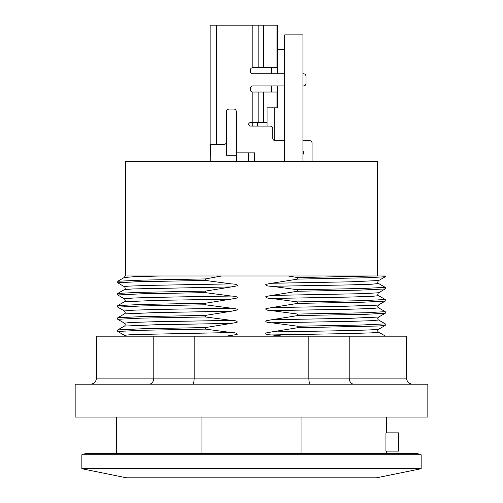 <?xml version="1.0" encoding="UTF-8"?>
<svg xmlns="http://www.w3.org/2000/svg" width="503" height="503" viewBox="0 0 503 503"><rect width="100%" height="100%" fill="white"/><g stroke="black" fill="none" stroke-linecap="round" stroke-linejoin="round"><path stroke-width="0.75" d="M277.643 73.796L277.643 49.47L284.698 49.47M277.643 85.956L277.643 107.843L267.068 107.843L267.068 126.09M210.757 156.64A12.16 12.16 0 0 1 210.153 152.843L210.153 150.41M284.698 161.658L284.698 34.877L302.944 34.877L302.944 161.658M312.061 143.116L312.061 161.658L312.061 143.116A2.433 2.433 0 0 0 309.628 140.683L302.944 140.683M302.944 154.559A2.735 2.735 0 0 0 302.944 151.12M252.713 73.796A2.433 2.433 0 0 1 250.287 71.363A2.433 2.433 0 0 0 252.713 73.796L284.698 73.796M250.287 70.143A2.433 2.433 0 0 1 252.713 67.716A2.433 2.433 0 0 0 250.287 70.143L250.287 71.363M227.211 109.843L226.897 110.276M235.027 109.358L234.379 109.12M252.713 92.036A2.433 2.433 0 0 1 250.287 89.603A2.433 2.433 0 0 0 252.713 92.036L277.643 92.036L277.643 107.843M250.287 88.39A2.433 2.433 0 0 1 252.713 85.956A2.433 2.433 0 0 0 250.287 88.39L250.287 89.603M302.944 85.956L303.548 85.956L302.944 85.956M305.981 83.523L305.981 76.23L305.981 83.523A2.433 2.433 0 0 1 303.548 85.956M284.698 85.956L252.713 85.956M234.976 109.327L235.97 110.276M227.84 109.358L229.003 109.063A2.433 2.433 0 0 0 226.57 111.496L226.57 155.276L236.297 155.276M302.944 73.796L303.548 73.796A2.433 2.433 0 0 1 305.981 76.23M267.068 122.436L250.89 122.436A2.433 2.433 0 0 0 248.539 124.266A2.433 2.433 0 0 0 250.89 126.09L270.35 126.09A2.433 2.433 0 0 1 272.783 128.523L272.783 138.25A2.433 2.433 0 0 0 275.216 140.683L284.698 140.683M277.643 67.716L252.713 67.716M210.757 146.763L210.153 146.763L210.153 25.15L277.643 25.15L277.643 49.47M226.57 141.896A2.433 2.433 0 0 1 224.137 144.33L216.353 144.33L216.353 25.15M236.297 161.658L236.297 111.496A2.433 2.433 0 0 0 233.864 109.063L229.003 109.063M254.543 161.658L254.543 152.843L248.457 152.843L248.457 161.658M271.563 67.716L271.563 73.796M271.563 85.956L271.563 92.036M210.153 146.763L210.153 152.843M210.153 144.33L216.353 144.33M210.757 144.33L210.757 161.658M274.726 140.633L274.726 107.843M81.851 454.743L421.149 454.743L421.149 468.727L81.851 468.727L81.851 454.743M81.851 468.727L126.681 477.85L376.319 477.85L421.149 468.727M84.894 454.743L84.894 453.53L418.106 453.53L418.106 454.743M90.364 384.21C94.048 383.839 96.079 381.815 96.444 378.13L96.444 336.174L406.556 336.174L406.556 378.13L349.208 378.13L349.208 336.174M149.341 384.21C152.038 383.839 153.522 381.815 153.792 378.13L153.792 336.174M192.523 384.21C193.517 383.839 194.057 381.815 194.158 378.13L194.158 336.174M310.477 384.21C309.483 383.839 308.943 381.815 308.842 378.13L308.842 336.174M353.659 384.21C350.962 383.839 349.478 381.815 349.208 378.13L96.444 378.13M412.636 384.21C408.952 383.839 406.921 381.815 406.556 378.13M427.839 384.21L75.161 384.21L75.161 417.044L427.839 417.044L427.839 384.21M378.69 280.542L350.497 281.825L272.173 283.258M271.721 283.271L297.644 279.102L366.624 277.788L385.229 276.763M161.432 275.977L221.748 275.977L205.356 278.932L142.871 280.102L117.777 281.246L117.727 282.805L136.986 281.755L205.369 280.448M205.438 280.441L231.286 283.887L151.227 285.339L128.309 286.132L124.392 286.672C125.442 287.923 125.442 288.904 124.379 289.596M385.229 299.492L378.614 295.676C377.495 295.01 377.495 294.035 378.608 292.752L363.889 293.645L271.721 295.431L297.556 291.243M297.631 291.243L360.33 290.112L385.229 288.929L378.633 292.733M124.398 298.826L117.746 294.965L141.821 293.79L205.343 292.627L231.279 296.047C187.43 296.72 148.781 297.392 132.943 298.059L124.354 298.801M297.631 303.397L364.084 302.158L385.223 301.102L378.621 304.912L377.137 305.164L341.562 306.377L271.721 307.591L297.587 303.403M385.223 301.102L385.273 299.549L361.211 300.706L297.631 301.907M124.398 310.986L117.746 307.126L141.821 305.95L205.343 304.787L231.279 308.207C187.462 308.88 148.831 309.552 132.974 310.219L124.354 310.961M378.69 317.022L350.503 318.305L271.721 319.751L297.644 315.582L366.624 314.274L385.229 313.25M124.398 323.152L117.746 319.286L141.821 318.11L205.343 316.947L231.279 320.373L153.742 321.763L131.346 322.454L124.398 323.146C125.461 324.404 125.461 325.384 124.398 326.082L117.803 329.886M283.56 336.174L271.714 334.948L349.365 333.558L371.629 332.86L378.614 332.169C377.489 331.483 377.489 330.509 378.608 329.226L371.032 329.849C355.992 330.546 316.437 331.226 271.721 331.917L297.594 327.723M297.631 327.723L378.388 326.001L385.223 325.422L385.273 323.85M124.398 335.312L117.746 331.452L141.821 330.27L205.343 329.107L231.279 332.533L131.346 334.621L124.398 335.306L125.121 336.174M378.621 280.592C377.508 281.869 377.508 282.849 378.621 283.522L371.648 284.22L349.327 284.912L271.714 286.301C267.263 286.138 265.314 285.49 265.873 284.358L271.714 283.264M297.556 301.907L271.721 298.461C267.263 298.298 265.314 297.65 265.873 296.519L271.721 295.431M385.216 311.659L378.621 307.849L371.66 308.54L349.359 309.238L271.721 310.628C267.263 310.458 265.314 309.81 265.873 308.679L271.721 307.591M378.621 317.079C377.508 318.355 377.508 319.33 378.621 320.009L371.648 320.7L349.327 321.398L271.714 322.788C267.263 322.618 265.314 321.97 265.873 320.845L271.714 319.751M271.714 334.948C267.263 334.784 265.314 334.13 265.873 333.005L271.714 331.911M161.375 275.977L125.995 275.977L161.406 275.977L134.722 276.707L124.266 277.499M231.286 283.887C235.737 284.057 237.686 284.704 237.127 285.83L231.286 286.924L133.132 288.929L124.386 289.596L117.777 293.412M231.279 296.047C235.737 296.217 237.686 296.864 237.127 297.996L231.279 299.084L155.886 300.417L124.398 301.756L117.803 305.566L142.902 304.422L205.343 303.252L231.279 299.084M231.279 308.213C234.819 308.295 236.944 308.855 237.655 309.892L231.279 311.244L155.886 312.583L124.398 313.916L117.803 317.726L142.902 316.582L205.343 315.412L231.279 311.244M231.279 320.373C235.75 320.543 237.699 321.191 237.127 322.316L231.279 323.404L155.949 324.743L124.398 326.076M231.279 332.533C235.737 332.703 237.686 333.351 237.127 334.476L226.136 336.174M297.631 277.574L288.03 275.977L375.137 275.977L297.638 277.574L297.638 279.096M385.273 287.389L361.072 288.546L297.638 289.728L271.721 286.301M385.229 311.665L366.134 312.753L297.631 314.073M297.587 314.073L271.721 310.628M385.273 323.875L361.072 325.032L297.638 326.214L297.638 327.723M297.638 326.208L271.721 322.788M378.621 332.169L385.223 335.979L384.864 336.174M231.286 286.924L205.438 291.105M205.369 291.111L138.558 292.369L117.784 293.412M231.279 323.404L205.35 327.572L142.902 328.742L117.79 329.893M161.406 275.977L288.03 275.977M205.362 280.448L205.362 278.932M205.362 292.627L205.362 291.111M205.362 304.787L205.362 303.252M205.362 316.947L205.362 315.412M205.362 329.107L205.362 327.572M377.369 275.977L385.273 275.977L375.137 275.977L377.369 275.977L377.369 161.658L125.631 161.658L125.631 275.977M297.638 289.728L297.638 291.243M297.638 301.907L297.638 303.397M297.638 314.073L297.638 315.582M301.058 417.044L301.058 453.53M201.942 453.53L201.942 417.044M385.939 451.097L385.939 432.857L398.653 432.857L398.653 451.097L385.939 451.097M252.808 122.436L252.808 92.036M252.808 67.716L252.808 25.15M236.297 152.843L248.457 152.843M263.647 122.436L263.647 92.036M276.009 107.843L276.009 92.036M258.825 122.436L258.825 92.036M276.009 67.716L276.009 25.15M263.647 67.716L263.647 25.15M258.825 67.716L258.825 25.15M252.745 126.09L252.745 122.436M257.442 126.09L257.442 122.436M378.608 295.682L371.673 296.38L349.289 297.072L271.721 298.461M378.608 280.586L385.179 276.795M117.777 282.849L124.386 286.666M378.608 317.072L385.191 313.268M378.621 329.239L385.223 325.428M378.608 307.836C377.495 307.163 377.495 306.182 378.608 304.906M125.14 275.977L124.31 277.442M124.379 298.832C125.442 300.096 125.442 301.071 124.379 301.769M124.379 310.999C125.442 312.256 125.442 313.231 124.379 313.929M385.185 287.314L378.608 283.516M385.185 323.8L378.608 319.996M124.329 277.461L117.796 281.24M117.727 293.469L117.727 294.972M117.727 305.617L117.727 307.138M117.727 317.783L117.727 319.298M117.727 329.943L117.727 331.458M385.273 275.977L385.273 276.744M385.273 287.37L385.273 288.885M385.273 311.703L385.273 313.224M386.486 417.044L386.486 432.857M386.486 451.097L386.486 453.53M116.514 417.044L116.514 453.53"/></g></svg>
